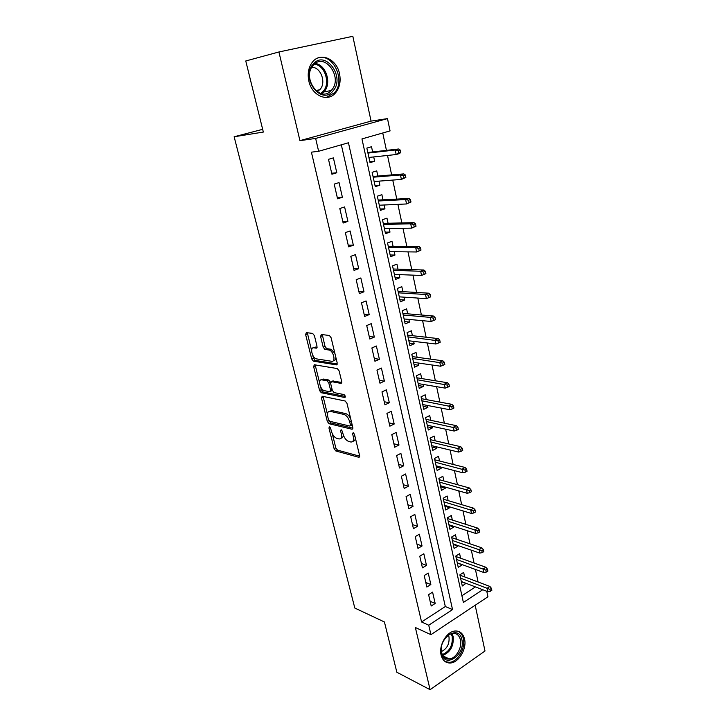 <?xml version="1.0" encoding="UTF-8"?>
<svg xmlns="http://www.w3.org/2000/svg" width="726" height="726" viewBox="0 0 726 726"><rect width="100%" height="100%" fill="white"/><g stroke="black" fill="none" stroke-linecap="round" stroke-linejoin="round"><path stroke-width="1.09" d="M329.459 426.815L328.942 427.977L334.105 448.686L335.829 450.964L358.853 457.298L359.624 455.647L354.46 434.284L353.181 432.632L352.618 433.821L353.29 436.598C353.97 440.364 353.145 442.161 350.785 441.989L348.725 441.462C346.139 440.428 344.242 437.959 343.053 434.039L342.382 431.298L341.129 429.674L340.594 430.854L341.265 433.594C341.955 437.306 341.166 439.076 338.888 438.921L336.891 438.404C334.377 437.397 332.526 434.965 331.346 431.108L330.666 428.404L329.459 426.815M308.84 81.022C311.781 95.496 327.254 102.448 335.14 93.318C339.577 88.218 341.038 81.702 339.532 73.78C336.819 59.223 320.801 51.718 312.743 61.728C308.595 66.901 307.298 73.326 308.84 81.022M441.118 655.079C442.633 660.587 445.791 663.228 450.583 662.983C458.995 662.493 467 648.627 464.54 639.043C463.016 633.299 459.721 630.631 454.657 631.048C446.426 631.838 438.604 645.605 441.118 655.079M314.412 335.666L312.634 333.406L306.336 332.626L305.619 334.55L311.708 358.925L313.369 361.158L336.401 364.879L337.209 362.982L331.12 337.781L329.413 335.494L321.346 334.486L320.583 336.447L323.197 347.128L324.885 349.397L329.214 350.05C333.597 350.976 336.038 362.274 331.664 361.285L316.318 358.853C312.144 358.009 309.612 346.964 313.804 347.818L316.282 348.171L317.026 346.266L314.412 335.666M278.92 51.973L299.938 140.644L371.068 121.115L352.836 36.3L278.92 51.973L245.769 60.975L263.338 132.059L234.144 136.76L354.814 608.052L384.426 621.982L396.85 672.249L430.101 689.7L415.354 627.5L430.926 634.66L428.73 625.204L421.57 621.982L311.409 152.17L318.632 151.28L315.647 138.43L387.484 118.61L390.062 130.907L361.956 138.92L463.379 602.453L482.754 589.73M299.938 140.644L315.647 138.43M322.199 396.26L321.464 398.011L327.308 421.434L329.032 423.703L352.019 429.248L352.827 427.532L346.974 403.347L345.195 401.015L322.199 396.26M319.585 390.488L313.623 366.594L314.349 364.761L337.3 368.572L339.124 370.904L341.692 381.513L340.884 383.364L331.401 381.613L330.629 383.428L332.317 390.307L334.06 392.603L343.979 394.572C345.404 395.806 345.63 396.768 344.678 397.476L321.282 392.739L319.585 390.488L321.328 389.708L320.583 386.731M430.101 689.7L485.004 651.013L475.167 605.257M373.718 156.934L374.652 161.263L369.833 161.753M372.638 151.943L371.512 146.734L366.857 148.095L370.033 162.66L374.652 161.263M378.963 181.137L379.843 185.203L375.015 185.547M377.856 176.055L376.74 170.882L372.129 172.307L375.269 186.673L379.843 185.203M384.127 205.004L384.952 208.816L380.134 209.015M383.001 199.822L381.894 194.686L377.339 196.183L380.424 210.349L384.952 208.816M389.218 228.527L389.989 232.093L385.179 232.157M388.074 223.254L386.976 218.163L382.466 219.724L385.515 233.69L389.989 232.093M394.236 251.722L394.962 255.053L390.152 254.98M393.084 246.368L391.986 241.313L387.53 242.938L390.534 256.714L394.962 255.053M399.191 274.6L399.863 277.695L395.062 277.486M398.011 269.165L396.931 264.146L392.521 265.834L395.479 279.419L399.863 277.695M404.073 297.161L404.7 300.029L399.899 299.693M402.885 291.643L401.805 286.67L397.44 288.413L400.362 301.816L404.7 300.029M408.892 319.413L409.473 322.063L404.672 321.609M407.685 313.813L406.614 308.877L402.295 310.683L405.172 323.905L409.473 322.063M413.648 341.365L414.174 343.797L409.382 343.216M412.422 335.693L411.361 330.793L407.077 332.653L409.927 345.694L414.174 343.797M418.339 363.018L418.82 365.251L414.029 364.552M417.096 357.274L416.043 352.419L411.805 354.324L414.61 367.193L418.82 365.251M422.959 384.39L423.403 386.413L418.621 385.597M421.706 378.573L420.663 373.745L416.461 375.714L419.229 388.41L423.403 386.413M427.523 405.471L427.923 407.295L423.149 406.369M426.253 399.59L425.218 394.799L421.062 396.813L423.793 409.337L427.923 407.295M432.034 426.271L432.387 427.904L427.614 426.87M430.745 420.327L429.71 415.571L425.599 417.641L428.295 430.001L432.387 427.904M436.471 446.808L436.789 448.251L432.024 447.107M435.173 440.791L434.148 436.072L430.082 438.186L432.741 450.392L436.789 448.251M440.863 467.072L441.136 468.324L436.38 467.081M439.548 461.001L438.531 456.309L434.502 458.469L437.125 470.512L441.136 468.324M445.192 487.064L445.428 488.144L440.673 486.801M443.867 480.939L442.86 476.283L438.867 478.488L441.453 490.377L445.428 488.144M449.467 506.812L449.666 507.719L444.92 506.276M448.123 500.622L447.125 496.003L443.178 498.254L445.728 509.988L449.666 507.719M453.686 526.305L453.841 527.04L449.113 525.497M452.334 520.061L451.345 515.478L447.425 517.765L449.948 529.354L453.841 527.04M457.852 545.544L457.979 546.115L453.251 544.482M456.491 539.255L455.501 534.699L451.626 537.031L454.122 548.475L457.979 546.115M461.963 564.547L457.335 563.231M460.593 558.203L459.612 553.675L455.774 556.052L458.233 567.351L462.054 564.955M428.603 594.658L431.208 606.001L435.173 603.451L432.587 592.126L428.603 594.658M424.211 575.555L426.852 587.044L430.854 584.53L428.24 573.068L424.211 575.555M419.764 556.207L422.441 567.85L426.48 565.372L423.83 553.766L419.764 556.207M415.254 536.605L417.967 548.402L422.051 545.97L419.356 534.2L415.254 536.605M410.689 516.749L413.439 528.691L417.559 526.305L414.836 514.389L410.689 516.749M406.061 496.629L408.847 508.735L413.003 506.394L410.244 494.315L406.061 496.629M401.369 476.238L404.191 488.507L408.393 486.211L405.598 473.969L401.369 476.238M396.623 455.574L399.481 468.007L403.729 465.756L400.888 453.351L396.623 455.574M391.804 434.629L394.699 447.234L398.991 445.029L396.124 432.46L391.804 434.629M386.922 413.403L389.862 426.18L394.191 424.029L391.287 411.288L386.922 413.403M320.166 391.795L322.426 392.249M381.976 391.886L384.952 404.836L389.327 402.739L386.377 389.826L381.976 391.886M376.957 370.079L379.979 383.201L384.399 381.15L381.413 368.064L376.957 370.079M371.875 347.954L374.934 361.267L379.399 359.279L376.367 346.003L371.875 347.954M366.712 325.529L369.815 339.024L374.335 337.091L371.258 323.633L366.712 325.529M361.484 302.787L364.634 316.472L369.198 314.603L366.076 300.954L361.484 302.787M356.185 279.728L359.37 293.603L363.989 291.788L360.831 277.949L356.185 279.728M350.803 256.332L354.043 270.408L358.708 268.656L355.495 254.617L350.803 256.332M345.349 232.601L348.625 246.885L353.344 245.197L350.095 230.959L345.349 232.601M339.813 208.525L343.144 223.018L347.908 221.394L344.605 206.946L339.813 208.525M334.196 184.105L337.572 198.797L342.391 197.254L339.042 182.598L334.196 184.105M421.57 621.982L445.319 606.537L341.329 144.81M336.8 172.752L333.397 157.887L328.497 159.321L331.918 174.231L336.8 172.752L331.691 173.224M478.089 581.989L475.43 569.456M474.06 563.022L471.337 550.19M469.985 543.81L467.199 530.679M465.847 524.353L462.997 510.913M461.663 504.643L458.75 490.894M457.425 484.678L454.44 470.602M453.133 464.44L450.075 450.038M448.777 443.94L445.646 429.202M444.366 423.167L441.163 408.085M439.892 402.113L436.616 386.686M435.364 380.778L432.006 364.987M430.772 359.152L427.342 342.99M426.117 337.227L422.605 320.683M421.398 315.002L417.804 298.068M416.606 292.46L412.931 275.136M411.76 269.609L407.994 251.877M406.832 246.432L402.984 228.291M401.85 222.936L397.902 204.36M396.786 199.096L392.748 180.084M391.65 174.912L387.521 155.455M386.441 150.373L382.747 132.994M461.908 595.737L475.448 586.926M464.64 576.916L463.669 572.424L459.867 574.838L462.299 585.991L466.028 583.314M262.658 129.337L234.144 136.76M371.068 121.115L387.484 118.61M486.783 591.273L487.936 596.772L430.926 634.66M428.73 625.204L452.543 609.568L348.453 142.777L318.632 151.28M445.319 606.537L452.543 609.568M466.083 583.559L461.373 581.744M435.173 603.451L430.137 601.328M430.854 584.53L425.808 582.506M426.48 565.372L421.425 563.449M422.051 545.97L416.987 544.146M417.559 526.305L412.495 524.599M413.003 506.394L407.939 504.788M408.393 486.211L403.32 484.714M403.729 465.756L398.647 464.386M398.991 445.029L393.909 443.777M394.191 424.029L389.109 422.895M389.327 402.739L384.235 401.732M384.399 381.15L379.308 380.279M379.399 359.279L374.307 358.535M374.335 337.091L369.235 336.483M369.198 314.603L364.098 314.131M363.989 291.788L358.88 291.471M358.708 268.656L353.598 268.484M353.344 245.197L348.235 245.179M347.908 221.394L342.799 221.53M342.391 197.254L337.281 197.554M340.975 438.141C342.472 438.141 343.244 437.034 343.271 434.82M352.954 441.199C354.497 441.163 355.277 440.02 355.295 437.76M332.254 433.603L335.802 447.851L337.517 450.129L359.706 456.191M329.078 420.817L330.747 422.895L352.918 428.204M323.097 396.45L327.48 414.428M328.497 419.673L329.713 421.271L349.868 426.062L350.44 424.855L349.723 421.906C348.516 417.913 346.601 415.426 343.988 414.446L330.185 411.352C327.862 411.197 327.063 413.012 327.78 416.806L328.497 419.673M350.413 425.799L352.192 424.891M350.749 418.938C349.36 415.998 347.69 414.228 345.739 413.62L343.961 414.446M329.822 411.297L331.918 410.544L345.712 413.62M319.567 382.647L315.383 365.84L313.623 366.594M315.284 364.915L315.383 365.84M341.783 382.402L332.481 381.132M345.295 396.423L323.061 391.967L321.319 392.748M323.569 379.063L321.809 379.834C317.534 378.809 320.202 389.898 324.395 390.679L329.758 391.75L330.53 389.962L328.842 383.101L327.127 380.823L321.809 379.834L323.569 379.063L328.833 380.025L327.063 380.805M330.457 391.432L332.326 390.361M330.584 382.23L328.833 380.025M321.328 389.708L323.061 391.967M313.968 347.754L317.117 347.291M333.47 360.513C334.995 360.622 335.784 359.57 335.848 357.346M334.895 353.39L331.02 349.288L328.914 349.986M322.308 334.604L324.994 346.375L326.682 348.643L330.72 349.224M312.743 355.232L313.478 358.181L315.138 360.405L337.3 363.953M307.325 332.744L311.59 350.594M490.322 591.291L491.856 590.274L491.457 588.369L489.923 589.376L490.322 591.291L487.872 591.69L487.146 588.26L489.914 586.445L459.93 575.137M489.923 589.376L460.593 578.159M487.872 591.69L461.319 581.499M489.914 586.445L491.457 588.369M461.863 639.597C465.802 654.48 444.784 669.2 441.608 653.445C437.596 638.145 459.041 623.834 461.863 639.597M441.653 646.185L441.671 652.601C442.887 657.03 445.419 659.135 449.285 658.936C456.001 658.527 462.398 647.447 460.42 639.788C459.204 635.214 456.572 633.081 452.543 633.399C449.648 633.88 447.062 635.686 444.775 638.816M448.405 635.123L448.986 636.847C449.63 643.808 447.125 648.69 441.472 651.503M445.129 661.604L449.485 662.348C457.834 661.858 465.783 648.1 463.342 638.59C462.48 634.932 460.683 632.473 457.943 631.203M333.107 90.795C321.591 106.087 300.174 78.299 313.124 64.197C325.175 49.196 345.676 77.165 333.107 90.795M313.16 65.367C301.471 78.027 320.202 103.528 331.201 90.496L331.664 89.97C343.244 77.428 324.477 51.619 313.269 65.249L313.16 65.367M311.781 67.327C320.674 66.846 326.509 82.537 320.093 89.38L317.135 91.676M326.237 97.466L334.568 92.728C346.075 80.432 332.744 52.399 317.67 58.08M486.302 572.079L487.854 571.081L487.455 569.148L485.903 570.137L486.302 572.079L483.852 572.524L483.117 569.039L485.903 567.26L455.874 556.515M485.903 570.137L456.509 559.447M483.852 572.524L457.244 562.832M485.903 567.26L487.455 569.148M482.236 552.613L483.806 551.633L483.398 549.673L481.828 550.653L482.236 552.613L479.777 553.094L479.033 549.573L481.846 547.821L451.763 537.657M481.828 550.653L452.38 540.489M479.777 553.094L453.124 543.919M481.846 547.821L483.398 549.673M478.116 532.893L479.695 531.931L479.287 529.944L477.708 530.906L478.116 532.893L475.648 533.419L474.895 529.853L477.744 528.129L447.597 518.555M477.708 530.906L448.196 521.295M475.648 533.419L448.949 524.771M477.744 528.129L479.287 529.944M473.951 512.91L475.539 511.966L475.122 509.951L473.524 510.895L473.951 512.91L471.464 513.482L470.711 509.87L473.579 508.173L443.386 499.216M473.524 510.895L443.958 501.857M471.464 513.482L444.72 505.378M473.579 508.173L475.122 509.951M469.722 492.664L471.328 491.738L470.902 489.705L469.295 490.631L469.722 492.664L467.226 493.281L466.464 489.623L469.359 487.963L439.112 479.632M469.295 490.631L439.666 482.164M467.226 493.281L440.446 485.73M469.359 487.963L470.902 489.705M465.43 472.145L467.054 471.238L466.627 469.178L465.003 470.085L465.43 472.145L462.934 472.817L462.153 469.096L465.085 467.471L434.792 459.794M465.003 470.085L435.319 462.217M462.934 472.817L436.108 465.829M465.085 467.471L466.627 469.178M461.092 451.354L462.725 450.465L462.29 448.378L460.647 449.258L461.092 451.354L458.587 452.071L457.797 448.305L460.747 446.717L430.409 439.693M460.647 449.258L430.917 442.016M458.587 452.071L431.716 445.673M460.747 446.717L462.29 448.378M456.69 430.282L458.342 429.411L457.897 427.287L456.246 428.159L456.69 430.282L454.177 431.044L453.369 427.224L456.355 425.672L425.971 419.329M456.246 428.159L426.452 421.543M454.177 431.044L427.26 425.245M456.355 425.672L457.897 427.287M452.225 408.91L453.895 408.066L453.451 405.916L451.772 406.76L452.225 408.91L449.703 409.727L448.895 405.861L451.908 404.346L421.479 398.701M451.772 406.76L421.933 400.797M449.703 409.727L422.75 404.554M451.908 404.346L453.451 405.916M447.697 387.257L449.394 386.432L448.94 384.254L447.243 385.07L447.697 387.257L445.174 388.12L444.348 384.199L447.397 382.72L416.924 377.801M447.243 385.07L417.35 379.78M445.174 388.12L418.185 383.582M447.397 382.72L448.94 384.254M443.114 365.296L444.82 364.497L444.357 362.283L442.651 363.082L443.114 365.296L440.573 366.213L439.738 362.238L442.824 360.804L412.304 356.62M442.651 363.082L412.713 358.481M440.573 366.213L413.548 362.338M442.824 360.804L444.357 362.283M438.459 343.035L440.192 342.255L439.72 340.013L437.996 340.793L438.459 343.035L435.918 344.006L435.074 339.968L438.186 338.579L407.631 335.158M437.996 340.793L408.003 336.891M435.918 344.006L408.856 340.793M438.186 338.579L439.72 340.013M433.749 320.456L435.491 319.703L435.019 317.425L433.268 318.179L433.749 320.456L431.199 321.482L430.337 317.389L433.476 316.037L402.885 313.405M433.268 318.179L430.337 317.389L403.239 315.011M431.199 321.482L404.101 318.968M433.476 316.037L435.019 317.425M430.727 296.825L430.246 294.52L428.476 295.255L428.966 297.56L430.727 296.825L426.407 298.64L425.536 294.493L428.712 293.186L398.084 291.353M428.476 295.255L425.536 294.493L398.402 292.823M428.966 297.56L426.407 298.64L399.273 296.843M428.712 293.186L430.246 294.52M425.89 273.629L425.409 271.288L423.621 271.996L424.111 274.337L425.89 273.629L421.543 275.472L420.663 271.27L423.875 270.008L393.211 269.001M423.621 271.996L420.663 271.27L393.501 270.335M424.111 274.337L421.543 275.472L394.39 274.41M423.875 270.008L425.409 271.288M420.989 250.098L420.499 247.729L418.693 248.41L419.192 250.779L420.989 250.098L416.615 251.976L415.726 247.711L418.966 246.495L388.274 246.341M418.693 248.41L415.726 247.711L388.528 247.539M419.192 250.779L416.615 251.976L389.426 251.668M418.966 246.495L420.499 247.729M416.016 226.231L415.517 223.817L413.693 224.47L414.201 226.884L416.016 226.231L411.615 228.145L410.707 223.817L413.992 222.646L383.264 223.372M413.693 224.47L410.707 223.817L383.491 224.425M414.201 226.884L411.615 228.145L384.408 228.608M413.992 222.646L415.517 223.817M410.98 202.01L410.471 199.568L408.62 200.194L409.137 202.636L410.98 202.01L406.542 203.961L405.625 199.568L408.938 198.452L378.182 200.077M408.62 200.194L405.625 199.568L378.382 200.984M409.137 202.636L406.542 203.961L379.308 205.222M408.938 198.452L410.471 199.568M405.861 177.434L405.344 174.957L403.475 175.556L403.992 178.033L405.861 177.434L401.396 179.422L400.462 174.975L403.819 173.904L373.037 176.454M403.475 175.556L400.462 174.975L373.2 177.208M403.992 178.033L401.396 179.422L374.135 181.509M403.819 173.904L405.344 174.957M400.661 152.505L400.144 149.992L398.256 150.554L398.783 153.077L400.661 152.505L399.563 153.504L396.178 154.529L395.225 150.01L398.619 148.993L367.819 152.496M398.256 150.554L395.225 150.01L367.946 153.086M398.783 153.077L396.178 154.529L368.899 157.451M398.619 148.993L400.144 149.992M330.185 427.378L328.942 427.977M353.925 433.186L352.618 433.821M341.873 430.237L340.594 430.854M342.763 432.868L341.265 433.594M354.832 435.845L353.29 436.598M359.624 456.863L358.789 457.28M337.517 450.129L335.829 450.964M335.802 447.851L334.105 448.686M352.791 428.866L352.001 429.248L352.791 428.875M330.747 422.895L329.032 423.703M328.951 420.663L327.308 421.434M323.197 397.222L321.464 398.011M352.001 424.111L350.44 424.855M351.284 421.162L349.723 421.906M331.918 410.544L330.185 411.352M341.61 383.038L340.884 383.364M333.17 380.823L331.401 381.613M345.204 397.231L344.678 397.476M332.063 389.272L330.53 389.962M330.566 382.33L328.842 383.101M316.899 347.917L316.282 348.171M315.592 347.073L313.804 347.818M326.8 348.661L325.003 349.424M324.994 346.375L323.197 347.128M322.389 335.702L320.583 336.447M337.1 364.579L336.401 364.879M315.22 360.423L313.45 361.176M313.478 358.181L311.708 358.925M307.416 333.824L305.619 334.55M451.999 633.499L453.178 636.53C453.904 645.986 450.419 652.275 442.733 655.397M442.343 654.607C449.639 651.458 452.915 645.396 452.189 636.43L451.173 633.716M315.211 63.489C325.938 64.532 331.909 83.263 324.286 91.458L321.809 93.681M320.774 93.436L323.297 91.204C330.72 83.236 324.803 65.004 314.367 64.151M359.597 456.917L358.853 457.298M345.739 413.62L343.988 414.446M328.887 380.043L327.127 380.823M323.025 391.958L321.282 392.739M331.02 349.288L329.214 350.05M326.682 348.643L324.885 349.397M315.138 360.405L313.369 361.158M443.096 655.977L449.285 658.936M319.758 89.752L315.746 90.578M331.201 90.496L323.823 91.984L321.691 93.663"/></g></svg>
